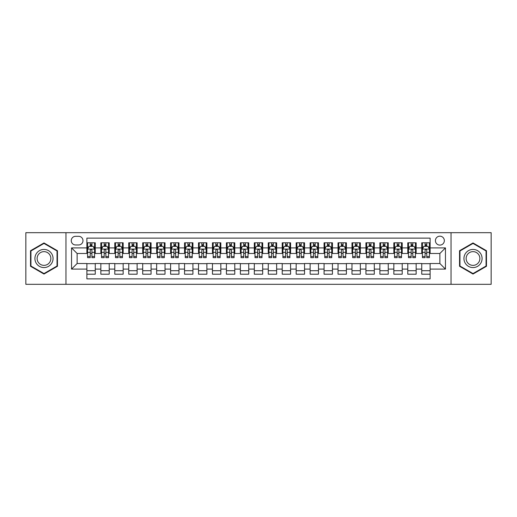 <?xml version="1.0" encoding="UTF-8"?>
<svg xmlns="http://www.w3.org/2000/svg" width="517" height="517" viewBox="0 0 517 517"><rect width="100%" height="100%" fill="white"/><g stroke="black" fill="none" stroke-linecap="round" stroke-linejoin="round"><path stroke-width="0.78" d="M439.877 236.179A4.466 4.466 0 0 0 435.411 240.644A4.466 4.466 0 0 0 439.877 245.103A4.466 4.466 0 0 0 444.342 240.644A4.466 4.466 0 0 0 439.877 236.179M451.037 284.311L491.15 284.311L491.15 232.689L451.037 232.689L451.037 284.311L65.963 284.311L65.963 232.689L25.85 232.689L25.85 284.311L65.963 284.311M430.112 242.803L421.736 242.803L421.736 247.895L416.159 247.895L416.159 253.479L421.736 253.479L421.736 247.895M416.159 247.895L416.159 242.803L407.784 242.803L407.784 247.895L402.207 247.895L402.207 253.479L407.784 253.479L407.784 247.895M402.207 247.895L402.207 242.803L393.838 242.803L393.838 247.895L388.254 247.895L388.254 253.479L393.838 253.479L393.838 247.895M388.254 247.895L388.254 242.803L379.885 242.803L379.885 247.895L374.302 247.895L374.302 253.479L379.885 253.479L379.885 247.895M374.302 247.895L374.302 242.803L365.933 242.803L365.933 247.895L360.349 247.895L360.349 253.479L365.933 253.479L365.933 247.895M360.349 247.895L360.349 242.803L351.98 242.803L351.98 247.895L346.396 247.895L346.396 253.479L351.98 253.479L351.98 247.895M346.396 247.895L346.396 242.803L338.028 242.803L338.028 247.895L332.444 247.895L332.444 253.479L338.028 253.479L338.028 247.895M332.444 247.895L332.444 242.803L324.075 242.803L324.075 247.895L318.491 247.895L318.491 253.479L324.075 253.479L324.075 247.895M318.491 247.895L318.491 242.803L310.122 242.803L310.122 247.895L304.539 247.895L304.539 253.479L310.122 253.479L310.122 247.895M304.539 247.895L304.539 242.803L296.17 242.803L296.17 247.895L290.593 247.895L290.593 253.479L296.17 253.479L296.17 247.895M290.593 247.895L290.593 242.803L282.217 242.803L282.217 247.895L276.64 247.895L276.64 253.479L282.217 253.479L282.217 247.895M276.64 247.895L276.64 242.803L268.265 242.803L268.265 247.895L262.688 247.895L262.688 253.479L268.265 253.479L268.265 247.895M262.688 247.895L262.688 242.803L254.312 242.803L254.312 247.895L248.735 247.895L248.735 253.479L254.312 253.479L254.312 247.895M248.735 247.895L248.735 242.803L240.36 242.803L240.36 247.895L234.783 247.895L234.783 253.479L240.36 253.479L240.36 247.895M234.783 247.895L234.783 242.803L226.407 242.803L226.407 247.895L220.83 247.895L220.83 253.479L226.407 253.479L226.407 247.895M220.83 247.895L220.83 242.803L212.461 242.803L212.461 247.895L206.878 247.895L206.878 253.479L212.461 253.479L212.461 247.895M206.878 247.895L206.878 242.803L198.509 242.803L198.509 247.895L192.925 247.895L192.925 253.479L198.509 253.479L198.509 247.895M192.925 247.895L192.925 242.803L184.556 242.803L184.556 247.895L178.972 247.895L178.972 253.479L184.556 253.479L184.556 247.895M178.972 247.895L178.972 242.803L170.604 242.803L170.604 247.895L165.02 247.895L165.02 253.479L170.604 253.479L170.604 247.895M165.02 247.895L165.02 242.803L156.651 242.803L156.651 247.895L151.067 247.895L151.067 253.479L156.651 253.479L156.651 247.895M151.067 247.895L151.067 242.803L142.698 242.803L142.698 247.895L137.115 247.895L137.115 253.479L142.698 253.479L142.698 247.895M137.115 247.895L137.115 242.803L128.746 242.803L128.746 247.895L123.162 247.895L123.162 253.479L128.746 253.479L128.746 247.895M123.162 247.895L123.162 242.803L114.793 242.803L114.793 247.895L109.216 247.895L109.216 253.479L114.793 253.479L114.793 247.895M109.216 247.895L109.216 242.803L100.841 242.803L100.841 253.479L95.264 253.479L95.264 242.803L86.888 242.803M86.888 274.197L95.264 274.197L95.264 263.521L100.841 263.521L100.841 274.197L109.216 274.197L109.216 263.521L114.793 263.521L114.793 269.105L109.216 269.105M114.793 269.105L114.793 274.197L123.162 274.197L123.162 263.521L128.746 263.521L128.746 269.105L123.162 269.105M128.746 269.105L128.746 274.197L137.115 274.197L137.115 263.521L142.698 263.521L142.698 269.105L137.115 269.105M142.698 269.105L142.698 274.197L151.067 274.197L151.067 263.521L156.651 263.521L156.651 269.105L151.067 269.105M156.651 269.105L156.651 274.197L165.02 274.197L165.02 263.521L170.604 263.521L170.604 269.105L165.02 269.105M170.604 269.105L170.604 274.197L178.972 274.197L178.972 263.521L184.556 263.521L184.556 269.105L178.972 269.105M184.556 269.105L184.556 274.197L192.925 274.197L192.925 263.521L198.509 263.521L198.509 269.105L192.925 269.105M198.509 269.105L198.509 274.197L206.878 274.197L206.878 263.521L212.461 263.521L212.461 269.105L206.878 269.105M212.461 269.105L212.461 274.197L220.83 274.197L220.83 263.521L226.407 263.521L226.407 269.105L220.83 269.105M226.407 269.105L226.407 274.197L234.783 274.197L234.783 263.521L240.36 263.521L240.36 269.105L234.783 269.105M240.36 269.105L240.36 274.197L248.735 274.197L248.735 263.521L254.312 263.521L254.312 269.105L248.735 269.105M254.312 269.105L254.312 274.197L262.688 274.197L262.688 263.521L268.265 263.521L268.265 269.105L262.688 269.105M268.265 269.105L268.265 274.197L276.64 274.197L276.64 263.521L282.217 263.521L282.217 269.105L276.64 269.105M282.217 269.105L282.217 274.197L290.593 274.197L290.593 263.521L296.17 263.521L296.17 269.105L290.593 269.105M296.17 269.105L296.17 274.197L304.539 274.197L304.539 263.521L310.122 263.521L310.122 269.105L304.539 269.105M310.122 269.105L310.122 274.197L318.491 274.197L318.491 263.521L324.075 263.521L324.075 269.105L318.491 269.105M324.075 269.105L324.075 274.197L332.444 274.197L332.444 263.521L338.028 263.521L338.028 269.105L332.444 269.105M338.028 269.105L338.028 274.197L346.396 274.197L346.396 263.521L351.98 263.521L351.98 269.105L346.396 269.105M351.98 269.105L351.98 274.197L360.349 274.197L360.349 263.521L365.933 263.521L365.933 269.105L360.349 269.105M365.933 269.105L365.933 274.197L374.302 274.197L374.302 263.521L379.885 263.521L379.885 269.105L374.302 269.105M379.885 269.105L379.885 274.197L388.254 274.197L388.254 263.521L393.838 263.521L393.838 269.105L388.254 269.105M393.838 269.105L393.838 274.197L402.207 274.197L402.207 263.521L407.784 263.521L407.784 269.105L402.207 269.105M407.784 269.105L407.784 274.197L416.159 274.197L416.159 263.521L421.736 263.521L421.736 269.105L416.159 269.105M75.592 244.968L78.662 244.968A4.323 4.323 0 0 0 82.985 240.644A4.323 4.323 0 0 0 78.662 236.314L75.592 236.314A4.323 4.323 0 0 0 71.262 240.644A4.323 4.323 0 0 0 75.592 244.968M451.037 232.689L65.963 232.689M430.112 247.895L430.112 238.13L86.888 238.13L86.888 253.479L77.123 253.479L77.123 263.521L86.888 263.521L86.888 278.87L430.112 278.87L430.112 263.521L439.877 263.521L439.877 253.479L430.112 253.479L430.112 247.895L445.46 247.895L445.46 269.105L430.112 269.105M86.888 269.105L71.54 269.105L71.54 247.895L86.888 247.895M421.736 269.105L421.736 274.197L430.112 274.197M86.888 246.292L87.586 246.292M90.236 246.292L91.91 246.292M94.566 246.292L95.264 246.292M86.888 253.336L87.586 253.336M90.236 253.336L91.91 253.336M94.566 253.336L95.264 253.336M86.888 263.664L95.264 263.664M86.888 270.708L95.264 270.708M100.841 253.336L101.539 253.336M104.188 253.336L105.862 253.336M108.518 253.336L109.216 253.336M100.841 246.292L101.539 246.292M104.188 246.292L105.862 246.292M108.518 246.292L109.216 246.292M100.841 263.664L109.216 263.664M100.841 270.708L109.216 270.708M114.793 263.664L123.162 263.664M114.793 270.708L123.162 270.708M114.793 246.292L115.491 246.292M118.141 246.292L119.815 246.292M122.471 246.292L123.162 246.292M114.793 253.336L115.491 253.336M118.141 253.336L119.815 253.336M122.471 253.336L123.162 253.336M128.746 263.664L137.115 263.664M128.746 270.708L137.115 270.708M128.746 246.292L129.444 246.292M132.094 246.292L133.767 246.292M136.417 246.292L137.115 246.292M128.746 253.336L129.444 253.336M132.094 253.336L133.767 253.336M136.417 253.336L137.115 253.336M142.698 263.664L151.067 263.664M142.698 270.708L151.067 270.708M142.698 246.292L143.396 246.292M146.046 246.292L147.72 246.292M150.369 246.292L151.067 246.292M142.698 253.336L143.396 253.336M146.046 253.336L147.72 253.336M150.369 253.336L151.067 253.336M156.651 263.664L165.02 263.664M156.651 270.708L165.02 270.708M156.651 246.292L157.349 246.292M159.999 246.292L161.672 246.292M164.322 246.292L165.02 246.292M156.651 253.336L157.349 253.336M159.999 253.336L161.672 253.336M164.322 253.336L165.02 253.336M170.604 263.664L178.972 263.664M170.604 270.708L178.972 270.708M170.604 246.292L171.301 246.292M173.951 246.292L175.625 246.292M178.275 246.292L178.972 246.292M170.604 253.336L171.301 253.336M173.951 253.336L175.625 253.336M178.275 253.336L178.972 253.336M184.556 263.664L192.925 263.664M184.556 270.708L192.925 270.708M184.556 246.292L185.254 246.292M187.904 246.292L189.577 246.292M192.227 246.292L192.925 246.292M184.556 253.336L185.254 253.336M187.904 253.336L189.577 253.336M192.227 253.336L192.925 253.336M198.509 263.664L206.878 263.664M198.509 270.708L206.878 270.708M198.509 246.292L199.207 246.292M201.856 246.292L203.53 246.292M206.18 246.292L206.878 246.292M198.509 253.336L199.207 253.336M201.856 253.336L203.53 253.336M206.18 253.336L206.878 253.336M212.461 263.664L220.83 263.664M212.461 270.708L220.83 270.708M212.461 246.292L213.159 246.292M215.809 246.292L217.483 246.292M220.132 246.292L220.83 246.292M212.461 253.336L213.159 253.336M215.809 253.336L217.483 253.336M220.132 253.336L220.83 253.336M226.407 263.664L234.783 263.664M226.407 270.708L234.783 270.708M226.407 246.292L227.105 246.292M229.761 246.292L231.435 246.292M234.085 246.292L234.783 246.292M226.407 253.336L227.105 253.336M229.761 253.336L231.435 253.336M234.085 253.336L234.783 253.336M240.36 263.664L248.735 263.664M240.36 270.708L248.735 270.708M240.36 246.292L241.058 246.292M243.714 246.292L245.388 246.292M248.037 246.292L248.735 246.292M240.36 253.336L241.058 253.336M243.714 253.336L245.388 253.336M248.037 253.336L248.735 253.336M254.312 263.664L262.688 263.664M254.312 270.708L262.688 270.708M254.312 246.292L255.01 246.292M257.66 246.292L259.34 246.292M261.99 246.292L262.688 246.292M254.312 253.336L255.01 253.336M257.66 253.336L259.34 253.336M261.99 253.336L262.688 253.336M268.265 263.664L276.64 263.664M268.265 270.708L276.64 270.708M268.265 246.292L268.963 246.292M271.612 246.292L273.286 246.292M275.942 246.292L276.64 246.292M268.265 253.336L268.963 253.336M271.612 253.336L273.286 253.336M275.942 253.336L276.64 253.336M282.217 263.664L290.593 263.664M282.217 270.708L290.593 270.708M282.217 246.292L282.915 246.292M285.565 246.292L287.239 246.292M289.895 246.292L290.593 246.292M282.217 253.336L282.915 253.336M285.565 253.336L287.239 253.336M289.895 253.336L290.593 253.336M296.17 263.664L304.539 263.664M296.17 270.708L304.539 270.708M296.17 246.292L296.868 246.292M299.517 246.292L301.191 246.292M303.841 246.292L304.539 246.292M296.17 253.336L296.868 253.336M299.517 253.336L301.191 253.336M303.841 253.336L304.539 253.336M310.122 263.664L318.491 263.664M310.122 270.708L318.491 270.708M310.122 246.292L310.82 246.292M313.47 246.292L315.144 246.292M317.793 246.292L318.491 246.292M310.122 253.336L310.82 253.336M313.47 253.336L315.144 253.336M317.793 253.336L318.491 253.336M324.075 263.664L332.444 263.664M324.075 270.708L332.444 270.708M324.075 246.292L324.773 246.292M327.423 246.292L329.096 246.292M331.746 246.292L332.444 246.292M324.075 253.336L324.773 253.336M327.423 253.336L329.096 253.336M331.746 253.336L332.444 253.336M338.028 263.664L346.396 263.664M338.028 270.708L346.396 270.708M338.028 246.292L338.725 246.292M341.375 246.292L343.049 246.292M345.699 246.292L346.396 246.292M338.028 253.336L338.725 253.336M341.375 253.336L343.049 253.336M345.699 253.336L346.396 253.336M351.98 263.664L360.349 263.664M351.98 270.708L360.349 270.708M351.98 246.292L352.678 246.292M355.328 246.292L357.001 246.292M359.651 246.292L360.349 246.292M351.98 253.336L352.678 253.336M355.328 253.336L357.001 253.336M359.651 253.336L360.349 253.336M365.933 263.664L374.302 263.664M365.933 270.708L374.302 270.708M365.933 246.292L366.631 246.292M369.28 246.292L370.954 246.292M373.604 246.292L374.302 246.292M365.933 253.336L366.631 253.336M369.28 253.336L370.954 253.336M373.604 253.336L374.302 253.336M379.885 263.664L388.254 263.664M379.885 270.708L388.254 270.708M379.885 246.292L380.583 246.292M383.233 246.292L384.906 246.292M387.556 246.292L388.254 246.292M379.885 253.336L380.583 253.336M383.233 253.336L384.906 253.336M387.556 253.336L388.254 253.336M393.838 263.664L402.207 263.664M393.838 270.708L402.207 270.708M393.838 246.292L394.529 246.292M397.185 246.292L398.859 246.292M401.509 246.292L402.207 246.292M393.838 253.336L394.529 253.336M397.185 253.336L398.859 253.336M401.509 253.336L402.207 253.336M407.784 263.664L416.159 263.664M407.784 270.708L416.159 270.708M407.784 246.292L408.482 246.292M411.138 246.292L412.812 246.292M415.461 246.292L416.159 246.292M407.784 253.336L408.482 253.336M411.138 253.336L412.812 253.336M415.461 253.336L416.159 253.336M421.736 263.664L430.112 263.664M421.736 270.708L430.112 270.708M421.736 246.292L422.434 246.292M425.09 246.292L426.764 246.292M429.414 246.292L430.112 246.292M421.736 253.336L422.434 253.336M425.09 253.336L426.764 253.336M429.414 253.336L430.112 253.336M77.123 253.479L71.54 247.895M77.123 263.521L71.54 269.105M445.46 247.895L439.877 253.479M445.46 269.105L439.877 263.521M43.99 274.049L57.452 266.274L57.452 250.726L43.99 242.951L30.522 250.726L30.522 266.274L43.99 274.049M486.478 250.726L473.01 242.951L459.548 250.726L459.548 266.274L473.01 274.049L486.478 266.274L486.478 250.726M91.91 244.619L90.236 244.619M94.566 256.529L91.91 256.529L91.91 257.66L94.566 257.66L94.566 249.155L93.17 246.363L88.982 246.363L87.586 249.155L87.586 257.66L90.236 257.66L90.236 256.529L87.586 256.529M87.586 249.155L87.586 242.803M94.566 249.155L94.566 242.803M90.236 246.363L90.236 242.803M91.91 242.803L91.91 246.363M91.91 256.529L91.91 250.196C91.354 249.123 90.798 249.123 90.236 250.196L90.236 256.529M43.99 249.433A9.067 9.067 0 0 0 34.917 258.5A9.067 9.067 0 0 0 43.99 267.567A9.067 9.067 0 0 0 53.057 258.5A9.067 9.067 0 0 0 43.99 249.433M43.99 251.637A6.863 6.863 0 0 0 37.121 258.5A6.863 6.863 0 0 0 43.99 265.363A6.863 6.863 0 0 0 50.853 258.5A6.863 6.863 0 0 0 43.99 251.637M57.032 266.029L43.99 273.564L30.942 266.029L30.942 250.971L43.99 243.436L57.032 250.971L57.032 266.029M465.158 253.963A9.067 9.067 0 0 0 468.48 266.352A9.067 9.067 0 0 0 480.868 263.037A9.067 9.067 0 0 0 477.546 250.648A9.067 9.067 0 0 0 465.158 253.963M467.064 255.068A6.863 6.863 0 0 0 469.578 264.445A6.863 6.863 0 0 0 478.962 261.932A6.863 6.863 0 0 0 476.448 252.554A6.863 6.863 0 0 0 467.064 255.068M486.058 250.971L486.058 266.029L473.01 273.564L459.968 266.029L459.968 250.971L473.01 243.436L486.058 250.971M105.862 244.619L104.188 244.619M108.518 256.529L105.862 256.529L105.862 257.66L108.518 257.66L108.518 249.155L107.122 246.363L102.935 246.363L101.539 249.155L101.539 257.66L104.188 257.66L104.188 256.529L101.539 256.529M101.539 249.155L101.539 242.803M108.518 249.155L108.518 242.803M104.188 246.363L104.188 242.803M105.862 242.803L105.862 246.363M105.862 256.529L105.862 250.196C105.306 249.123 104.751 249.123 104.188 250.196L104.188 256.529M119.815 244.619L118.141 244.619M122.471 256.529L119.815 256.529L119.815 257.66L122.471 257.66L122.471 249.155L121.075 246.363L116.887 246.363L115.491 249.155L115.491 257.66L118.141 257.66L118.141 256.529L115.491 256.529M115.491 249.155L115.491 242.803M122.471 249.155L122.471 242.803M118.141 246.363L118.141 242.803M119.815 242.803L119.815 246.363M119.815 256.529L119.815 250.196C119.259 249.123 118.703 249.123 118.141 250.196L118.141 256.529M133.767 244.619L132.094 244.619M136.417 256.529L133.767 256.529L133.767 257.66L136.417 257.66L136.417 249.155L135.027 246.363L130.84 246.363L129.444 249.155L129.444 257.66L132.094 257.66L132.094 256.529L129.444 256.529M129.444 249.155L129.444 242.803M136.417 249.155L136.417 242.803M132.094 246.363L132.094 242.803M133.767 242.803L133.767 246.363M133.767 256.529L133.767 250.196C133.212 249.123 132.656 249.123 132.094 250.196L132.094 256.529M147.72 244.619L146.046 244.619M150.369 256.529L147.72 256.529L147.72 257.66L150.369 257.66L150.369 249.155L148.974 246.363L144.792 246.363L143.396 249.155L143.396 257.66L146.046 257.66L146.046 256.529L143.396 256.529M143.396 249.155L143.396 242.803M150.369 249.155L150.369 242.803M146.046 246.363L146.046 242.803M147.72 242.803L147.72 246.363M147.72 256.529L147.72 250.196C147.164 249.123 146.608 249.123 146.046 250.196L146.046 256.529M161.672 244.619L159.999 244.619M164.322 256.529L161.672 256.529L161.672 257.66L164.322 257.66L164.322 249.155L162.926 246.363L158.745 246.363L157.349 249.155L157.349 257.66L159.999 257.66L159.999 256.529L157.349 256.529M157.349 249.155L157.349 242.803M164.322 249.155L164.322 242.803M159.999 246.363L159.999 242.803M161.672 242.803L161.672 246.363M161.672 256.529L161.672 250.196C161.117 249.123 160.554 249.123 159.999 250.196L159.999 256.529M175.625 244.619L173.951 244.619M178.275 256.529L175.625 256.529L175.625 257.66L178.275 257.66L178.275 249.155L176.879 246.363L172.697 246.363L171.301 249.155L171.301 257.66L173.951 257.66L173.951 256.529L171.301 256.529M171.301 249.155L171.301 242.803M178.275 249.155L178.275 242.803M173.951 246.363L173.951 242.803M175.625 242.803L175.625 246.363M175.625 256.529L175.625 250.196C175.069 249.123 174.507 249.123 173.951 250.196L173.951 256.529M189.577 244.619L187.904 244.619M192.227 256.529L189.577 256.529L189.577 257.66L192.227 257.66L192.227 249.155L190.831 246.363L186.65 246.363L185.254 249.155L185.254 257.66L187.904 257.66L187.904 256.529L185.254 256.529M185.254 249.155L185.254 242.803M192.227 249.155L192.227 242.803M187.904 246.363L187.904 242.803M189.577 242.803L189.577 246.363M189.577 256.529L189.577 250.196C189.022 249.123 188.459 249.123 187.904 250.196L187.904 256.529M203.53 244.619L201.856 244.619M206.18 256.529L203.53 256.529L203.53 257.66L206.18 257.66L206.18 249.155L204.784 246.363L200.596 246.363L199.207 249.155L199.207 257.66L201.856 257.66L201.856 256.529L199.207 256.529M199.207 249.155L199.207 242.803M206.18 249.155L206.18 242.803M201.856 246.363L201.856 242.803M203.53 242.803L203.53 246.363M203.53 256.529L203.53 250.196C202.974 249.123 202.412 249.123 201.856 250.196L201.856 256.529M217.483 244.619L215.809 244.619M220.132 256.529L217.483 256.529L217.483 257.66L220.132 257.66L220.132 249.155L218.736 246.363L214.549 246.363L213.159 249.155L213.159 257.66L215.809 257.66L215.809 256.529L213.159 256.529M213.159 249.155L213.159 242.803M220.132 249.155L220.132 242.803M215.809 246.363L215.809 242.803M217.483 242.803L217.483 246.363M217.483 256.529L217.483 250.196C216.927 249.123 216.364 249.123 215.809 250.196L215.809 256.529M231.435 244.619L229.761 244.619M234.085 256.529L231.435 256.529L231.435 257.66L234.085 257.66L234.085 249.155L232.689 246.363L228.501 246.363L227.105 249.155L227.105 257.66L229.761 257.66L229.761 256.529L227.105 256.529M227.105 249.155L227.105 242.803M234.085 249.155L234.085 242.803M229.761 246.363L229.761 242.803M231.435 242.803L231.435 246.363M231.435 256.529L231.435 250.196C230.873 249.123 230.317 249.123 229.761 250.196L229.761 256.529M245.388 244.619L243.714 244.619M248.037 256.529L245.388 256.529L245.388 257.66L248.037 257.66L248.037 249.155L246.641 246.363L242.454 246.363L241.058 249.155L241.058 257.66L243.714 257.66L243.714 256.529L241.058 256.529M241.058 249.155L241.058 242.803M248.037 249.155L248.037 242.803M243.714 246.363L243.714 242.803M245.388 242.803L245.388 246.363M245.388 256.529L245.388 250.196C244.825 249.123 244.27 249.123 243.714 250.196L243.714 256.529M259.34 244.619L257.66 244.619M261.99 256.529L259.34 256.529L259.34 257.66L261.99 257.66L261.99 249.155L260.594 246.363L256.406 246.363L255.01 249.155L255.01 257.66L257.66 257.66L257.66 256.529L255.01 256.529M255.01 249.155L255.01 242.803M261.99 249.155L261.99 242.803M257.66 246.363L257.66 242.803M259.34 242.803L259.34 246.363M259.34 256.529L259.34 250.196C258.778 249.123 258.222 249.123 257.66 250.196L257.66 256.529M273.286 244.619L271.612 244.619M275.942 256.529L273.286 256.529L273.286 257.66L275.942 257.66L275.942 249.155L274.546 246.363L270.359 246.363L268.963 249.155L268.963 257.66L271.612 257.66L271.612 256.529L268.963 256.529M268.963 249.155L268.963 242.803M275.942 249.155L275.942 242.803M271.612 246.363L271.612 242.803M273.286 242.803L273.286 246.363M273.286 256.529L273.286 250.196C272.73 249.123 272.175 249.123 271.612 250.196L271.612 256.529M287.239 244.619L285.565 244.619M289.895 256.529L287.239 256.529L287.239 257.66L289.895 257.66L289.895 249.155L288.499 246.363L284.311 246.363L282.915 249.155L282.915 257.66L285.565 257.66L285.565 256.529L282.915 256.529M282.915 249.155L282.915 242.803M289.895 249.155L289.895 242.803M285.565 246.363L285.565 242.803M287.239 242.803L287.239 246.363M287.239 256.529L287.239 250.196C286.683 249.123 286.127 249.123 285.565 250.196L285.565 256.529M301.191 244.619L299.517 244.619M303.841 256.529L301.191 256.529L301.191 257.66L303.841 257.66L303.841 249.155L302.451 246.363L298.264 246.363L296.868 249.155L296.868 257.66L299.517 257.66L299.517 256.529L296.868 256.529M296.868 249.155L296.868 242.803M303.841 249.155L303.841 242.803M299.517 246.363L299.517 242.803M301.191 242.803L301.191 246.363M301.191 256.529L301.191 250.196C300.635 249.123 300.08 249.123 299.517 250.196L299.517 256.529M315.144 244.619L313.47 244.619M317.793 256.529L315.144 256.529L315.144 257.66L317.793 257.66L317.793 249.155L316.404 246.363L312.216 246.363L310.82 249.155L310.82 257.66L313.47 257.66L313.47 256.529L310.82 256.529M310.82 249.155L310.82 242.803M317.793 249.155L317.793 242.803M313.47 246.363L313.47 242.803M315.144 242.803L315.144 246.363M315.144 256.529L315.144 250.196C314.588 249.123 314.032 249.123 313.47 250.196L313.47 256.529M329.096 244.619L327.423 244.619M331.746 256.529L329.096 256.529L329.096 257.66L331.746 257.66L331.746 249.155L330.35 246.363L326.169 246.363L324.773 249.155L324.773 257.66L327.423 257.66L327.423 256.529L324.773 256.529M324.773 249.155L324.773 242.803M331.746 249.155L331.746 242.803M327.423 246.363L327.423 242.803M329.096 242.803L329.096 246.363M329.096 256.529L329.096 250.196C328.541 249.123 327.985 249.123 327.423 250.196L327.423 256.529M343.049 244.619L341.375 244.619M345.699 256.529L343.049 256.529L343.049 257.66L345.699 257.66L345.699 249.155L344.303 246.363L340.121 246.363L338.725 249.155L338.725 257.66L341.375 257.66L341.375 256.529L338.725 256.529M338.725 249.155L338.725 242.803M345.699 249.155L345.699 242.803M341.375 246.363L341.375 242.803M343.049 242.803L343.049 246.363M343.049 256.529L343.049 250.196C342.493 249.123 341.931 249.123 341.375 250.196L341.375 256.529M357.001 244.619L355.328 244.619M359.651 256.529L357.001 256.529L357.001 257.66L359.651 257.66L359.651 249.155L358.255 246.363L354.074 246.363L352.678 249.155L352.678 257.66L355.328 257.66L355.328 256.529L352.678 256.529M352.678 249.155L352.678 242.803M359.651 249.155L359.651 242.803M355.328 246.363L355.328 242.803M357.001 242.803L357.001 246.363M357.001 256.529L357.001 250.196C356.446 249.123 355.883 249.123 355.328 250.196L355.328 256.529M370.954 244.619L369.28 244.619M373.604 256.529L370.954 256.529L370.954 257.66L373.604 257.66L373.604 249.155L372.208 246.363L368.026 246.363L366.631 249.155L366.631 257.66L369.28 257.66L369.28 256.529L366.631 256.529M366.631 249.155L366.631 242.803M373.604 249.155L373.604 242.803M369.28 246.363L369.28 242.803M370.954 242.803L370.954 246.363M370.954 256.529L370.954 250.196C370.398 249.123 369.836 249.123 369.28 250.196L369.28 256.529M384.906 244.619L383.233 244.619M387.556 256.529L384.906 256.529L384.906 257.66L387.556 257.66L387.556 249.155L386.16 246.363L381.973 246.363L380.583 249.155L380.583 257.66L383.233 257.66L383.233 256.529L380.583 256.529M380.583 249.155L380.583 242.803M387.556 249.155L387.556 242.803M383.233 246.363L383.233 242.803M384.906 242.803L384.906 246.363M384.906 256.529L384.906 250.196C384.351 249.123 383.788 249.123 383.233 250.196L383.233 256.529M398.859 244.619L397.185 244.619M401.509 256.529L398.859 256.529L398.859 257.66L401.509 257.66L401.509 249.155L400.113 246.363L395.925 246.363L394.529 249.155L394.529 257.66L397.185 257.66L397.185 256.529L394.529 256.529M394.529 249.155L394.529 242.803M401.509 249.155L401.509 242.803M397.185 246.363L397.185 242.803M398.859 242.803L398.859 246.363M398.859 256.529L398.859 250.196C398.303 249.123 397.741 249.123 397.185 250.196L397.185 256.529M412.812 244.619L411.138 244.619M415.461 256.529L412.812 256.529L412.812 257.66L415.461 257.66L415.461 249.155L414.065 246.363L409.878 246.363L408.482 249.155L408.482 257.66L411.138 257.66L411.138 256.529L408.482 256.529M408.482 249.155L408.482 242.803M415.461 249.155L415.461 242.803M411.138 246.363L411.138 242.803M412.812 242.803L412.812 246.363M412.812 256.529L412.812 250.196C412.249 249.123 411.694 249.123 411.138 250.196L411.138 256.529M426.764 244.619L425.09 244.619M429.414 256.529L426.764 256.529L426.764 257.66L429.414 257.66L429.414 249.155L428.018 246.363L423.83 246.363L422.434 249.155L422.434 257.66L425.09 257.66L425.09 256.529L422.434 256.529M422.434 249.155L422.434 242.803M429.414 249.155L429.414 242.803M425.09 246.363L425.09 242.803M426.764 242.803L426.764 246.363M426.764 256.529L426.764 250.196C426.202 249.123 425.646 249.123 425.09 250.196L425.09 256.529M100.841 269.105L95.264 269.105M100.841 247.895L95.264 247.895M94.527 249.084L87.625 249.084M87.586 247.132L88.601 247.132M93.551 247.132L94.566 247.132M90.236 252.386L87.586 252.386M94.566 252.386L91.91 252.386M91.91 245.504L90.236 245.504M108.48 249.084L101.578 249.084M101.539 247.132L102.553 247.132M107.504 247.132L108.518 247.132M104.188 252.386L101.539 252.386M108.518 252.386L105.862 252.386M105.862 245.504L104.188 245.504M122.432 249.084L115.524 249.084M115.491 247.132L116.506 247.132M121.456 247.132L122.471 247.132M118.141 252.386L115.491 252.386M122.471 252.386L119.815 252.386M119.815 245.504L118.141 245.504M136.385 249.084L129.476 249.084M129.444 247.132L130.452 247.132M135.409 247.132L136.417 247.132M132.094 252.386L129.444 252.386M136.417 252.386L133.767 252.386M133.767 245.504L132.094 245.504M150.337 249.084L143.429 249.084M143.396 247.132L144.405 247.132M149.361 247.132L150.369 247.132M146.046 252.386L143.396 252.386M150.369 252.386L147.72 252.386M147.72 245.504L146.046 245.504M164.29 249.084L157.381 249.084M157.349 247.132L158.357 247.132M163.314 247.132L164.322 247.132M159.999 252.386L157.349 252.386M164.322 252.386L161.672 252.386M161.672 245.504L159.999 245.504M178.242 249.084L171.334 249.084M171.301 247.132L172.31 247.132M177.266 247.132L178.275 247.132M173.951 252.386L171.301 252.386M178.275 252.386L175.625 252.386M175.625 245.504L173.951 245.504M192.195 249.084L185.286 249.084M185.254 247.132L186.262 247.132M191.219 247.132L192.227 247.132M187.904 252.386L185.254 252.386M192.227 252.386L189.577 252.386M189.577 245.504L187.904 245.504M206.147 249.084L199.239 249.084M199.207 247.132L200.215 247.132M205.171 247.132L206.18 247.132M201.856 252.386L199.207 252.386M206.18 252.386L203.53 252.386M203.53 245.504L201.856 245.504M220.1 249.084L213.191 249.084M213.159 247.132L214.167 247.132M219.118 247.132L220.132 247.132M215.809 252.386L213.159 252.386M220.132 252.386L217.483 252.386M217.483 245.504L215.809 245.504M234.046 249.084L227.144 249.084M227.105 247.132L228.12 247.132M233.07 247.132L234.085 247.132M229.761 252.386L227.105 252.386M234.085 252.386L231.435 252.386M231.435 245.504L229.761 245.504M247.998 249.084L241.096 249.084M241.058 247.132L242.072 247.132M247.023 247.132L248.037 247.132M243.714 252.386L241.058 252.386M248.037 252.386L245.388 252.386M245.388 245.504L243.714 245.504M261.951 249.084L255.049 249.084M255.01 247.132L256.025 247.132M260.975 247.132L261.99 247.132M257.66 252.386L255.01 252.386M261.99 252.386L259.34 252.386M259.34 245.504L257.66 245.504M275.904 249.084L269.002 249.084M268.963 247.132L269.977 247.132M274.928 247.132L275.942 247.132M271.612 252.386L268.963 252.386M275.942 252.386L273.286 252.386M273.286 245.504L271.612 245.504M289.856 249.084L282.954 249.084M282.915 247.132L283.93 247.132M288.88 247.132L289.895 247.132M285.565 252.386L282.915 252.386M289.895 252.386L287.239 252.386M287.239 245.504L285.565 245.504M303.809 249.084L296.9 249.084M296.868 247.132L297.882 247.132M302.833 247.132L303.841 247.132M299.517 252.386L296.868 252.386M303.841 252.386L301.191 252.386M301.191 245.504L299.517 245.504M317.761 249.084L310.853 249.084M310.82 247.132L311.829 247.132M316.785 247.132L317.793 247.132M313.47 252.386L310.82 252.386M317.793 252.386L315.144 252.386M315.144 245.504L313.47 245.504M331.714 249.084L324.805 249.084M324.773 247.132L325.781 247.132M330.738 247.132L331.746 247.132M327.423 252.386L324.773 252.386M331.746 252.386L329.096 252.386M329.096 245.504L327.423 245.504M345.666 249.084L338.758 249.084M338.725 247.132L339.734 247.132M344.69 247.132L345.699 247.132M341.375 252.386L338.725 252.386M345.699 252.386L343.049 252.386M343.049 245.504L341.375 245.504M359.619 249.084L352.71 249.084M352.678 247.132L353.686 247.132M358.643 247.132L359.651 247.132M355.328 252.386L352.678 252.386M359.651 252.386L357.001 252.386M357.001 245.504L355.328 245.504M373.571 249.084L366.663 249.084M366.631 247.132L367.639 247.132M372.595 247.132L373.604 247.132M369.28 252.386L366.631 252.386M373.604 252.386L370.954 252.386M370.954 245.504L369.28 245.504M387.524 249.084L380.615 249.084M380.583 247.132L381.591 247.132M386.548 247.132L387.556 247.132M383.233 252.386L380.583 252.386M387.556 252.386L384.906 252.386M384.906 245.504L383.233 245.504M401.476 249.084L394.568 249.084M394.529 247.132L395.544 247.132M400.494 247.132L401.509 247.132M397.185 252.386L394.529 252.386M401.509 252.386L398.859 252.386M398.859 245.504L397.185 245.504M415.422 249.084L408.52 249.084M408.482 247.132L409.496 247.132M414.447 247.132L415.461 247.132M411.138 252.386L408.482 252.386M415.461 252.386L412.812 252.386M412.812 245.504L411.138 245.504M429.375 249.084L422.473 249.084M422.434 247.132L423.449 247.132M428.399 247.132L429.414 247.132M425.09 252.386L422.434 252.386M429.414 252.386L426.764 252.386M426.764 245.504L425.09 245.504"/></g></svg>
